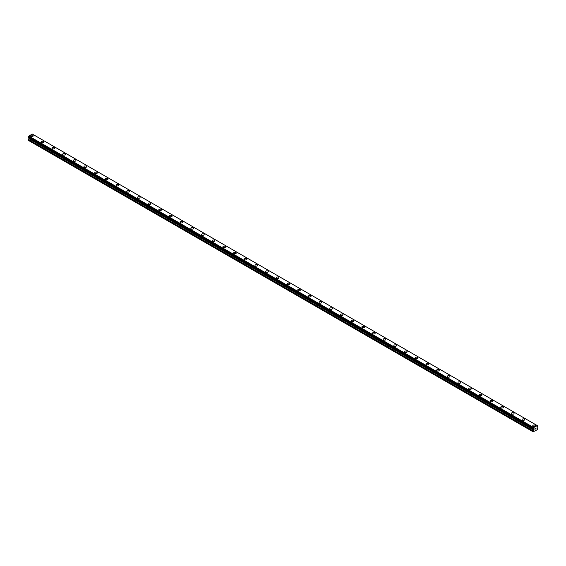 <?xml version="1.0" encoding="UTF-8"?>
<svg xmlns="http://www.w3.org/2000/svg" width="566" height="566" viewBox="0 0 566 566"><rect width="100%" height="100%" fill="white"/><g stroke="black" fill="none" stroke-linecap="round" stroke-linejoin="round"><path stroke-width="0.85" d="M30.585 135.833A1.323 0.764 180 0 1 31.399 135.132A1.323 0.764 180 0 1 32.842 135.295A1.323 0.764 180 0 1 33.231 135.84A1.323 0.764 180 0 1 32.411 136.54A1.323 0.764 180 0 1 30.974 136.378A1.323 0.764 180 0 1 30.585 135.833A1.323 0.764 180 0 1 31.399 135.132A1.323 0.764 180 0 1 32.842 135.295A1.323 0.764 180 0 1 33.231 135.833M41.268 142.002A1.323 0.764 180 0 1 42.082 141.302A1.323 0.764 180 0 1 43.525 141.465A1.323 0.764 180 0 1 43.915 142.002A1.323 0.764 180 0 1 43.094 142.71A1.323 0.764 180 0 1 41.658 142.547A1.323 0.764 180 0 1 41.268 142.002A1.323 0.764 180 0 1 42.082 141.302A1.323 0.764 180 0 1 43.525 141.465A1.323 0.764 180 0 1 43.915 142.002M51.952 148.172A1.323 0.764 180 0 1 52.772 147.464A1.323 0.764 180 0 1 54.209 147.634A1.323 0.764 180 0 1 54.598 148.172A1.323 0.764 180 0 1 53.784 148.879A1.323 0.764 180 0 1 52.341 148.709A1.323 0.764 180 0 1 51.952 148.172A1.323 0.764 180 0 1 52.772 147.471A1.323 0.764 180 0 1 54.209 147.634A1.323 0.764 180 0 1 54.598 148.172M62.635 154.341A1.323 0.764 180 0 1 63.456 153.634A1.323 0.764 180 0 1 64.899 153.803A1.323 0.764 180 0 1 65.281 154.341A1.323 0.764 180 0 1 64.467 155.049A1.323 0.764 180 0 1 63.024 154.879A1.323 0.764 180 0 1 62.635 154.341A1.323 0.764 180 0 1 63.456 153.641A1.323 0.764 180 0 1 64.899 153.803A1.323 0.764 180 0 1 65.281 154.341M73.325 160.511A1.323 0.764 180 0 1 74.139 159.803A1.323 0.764 180 0 1 75.582 159.973A1.323 0.764 180 0 1 75.964 160.511A1.323 0.764 180 0 1 75.151 161.218A1.323 0.764 180 0 1 73.707 161.048A1.323 0.764 180 0 1 73.325 160.511A1.323 0.764 180 0 1 74.139 159.81A1.323 0.764 180 0 1 75.582 159.973A1.323 0.764 180 0 1 75.964 160.511M84.009 166.68A1.323 0.764 180 0 1 84.822 165.972A1.323 0.764 180 0 1 86.265 166.142A1.323 0.764 180 0 1 86.655 166.68A1.323 0.764 180 0 1 85.834 167.387A1.323 0.764 180 0 1 84.398 167.218A1.323 0.764 180 0 1 84.009 166.68A1.323 0.764 180 0 1 84.822 165.972A1.323 0.764 180 0 1 86.265 166.142A1.323 0.764 180 0 1 86.655 166.68M94.692 172.849A1.323 0.764 180 0 1 95.513 172.142A1.323 0.764 180 0 1 96.949 172.312A1.323 0.764 180 0 1 97.338 172.849A1.323 0.764 180 0 1 96.524 173.557A1.323 0.764 180 0 1 95.081 173.387A1.323 0.764 180 0 1 94.692 172.849A1.323 0.764 180 0 1 95.513 172.142A1.323 0.764 180 0 1 96.949 172.312A1.323 0.764 180 0 1 97.338 172.849M105.375 179.019A1.323 0.764 180 0 1 106.196 178.311A1.323 0.764 180 0 1 107.632 178.474A1.323 0.764 180 0 1 108.021 179.019A1.323 0.764 180 0 1 107.207 179.719A1.323 0.764 180 0 1 105.764 179.556A1.323 0.764 180 0 1 105.375 179.019A1.323 0.764 180 0 1 106.196 178.311A1.323 0.764 180 0 1 107.632 178.481A1.323 0.764 180 0 1 108.021 179.019M116.065 185.188A1.323 0.764 180 0 1 116.879 184.481A1.323 0.764 180 0 1 118.322 184.643A1.323 0.764 180 0 1 118.704 185.188A1.323 0.764 180 0 1 117.891 185.889A1.323 0.764 180 0 1 116.447 185.726A1.323 0.764 180 0 1 116.065 185.188A1.323 0.764 180 0 1 116.879 184.481A1.323 0.764 180 0 1 118.322 184.65A1.323 0.764 180 0 1 118.704 185.188M126.749 191.358A1.323 0.764 180 0 1 127.562 190.65A1.323 0.764 180 0 1 129.006 190.813A1.323 0.764 180 0 1 129.395 191.358A1.323 0.764 180 0 1 128.574 192.058A1.323 0.764 180 0 1 127.138 191.895A1.323 0.764 180 0 1 126.749 191.358A1.323 0.764 180 0 1 127.562 190.65A1.323 0.764 180 0 1 129.006 190.82A1.323 0.764 180 0 1 129.395 191.358M137.432 197.527A1.323 0.764 180 0 1 138.246 196.819A1.323 0.764 180 0 1 139.689 196.982A1.323 0.764 180 0 1 140.078 197.527A1.323 0.764 180 0 1 139.257 198.227A1.323 0.764 180 0 1 137.821 198.065A1.323 0.764 180 0 1 137.432 197.527A1.323 0.764 180 0 1 138.246 196.819A1.323 0.764 180 0 1 139.689 196.982A1.323 0.764 180 0 1 140.078 197.527M148.115 203.689A1.323 0.764 180 0 1 148.936 202.989A1.323 0.764 180 0 1 150.372 203.152A1.323 0.764 180 0 1 150.761 203.696A1.323 0.764 180 0 1 149.948 204.397A1.323 0.764 180 0 1 148.504 204.234A1.323 0.764 180 0 1 148.115 203.689A1.323 0.764 180 0 1 148.936 202.989A1.323 0.764 180 0 1 150.372 203.152A1.323 0.764 180 0 1 150.761 203.689M158.805 209.866A1.323 0.764 180 0 1 159.619 209.158A1.323 0.764 180 0 1 161.062 209.321A1.323 0.764 180 0 1 161.444 209.866M161.062 209.321A1.323 0.764 180 0 1 161.444 209.859A1.323 0.764 180 0 1 160.631 210.566A1.323 0.764 180 0 1 159.188 210.403A1.323 0.764 180 0 1 158.805 209.859A1.323 0.764 180 0 1 159.619 209.158A1.323 0.764 180 0 1 161.062 209.321M169.489 216.028A1.323 0.764 180 0 1 170.302 215.328A1.323 0.764 180 0 1 171.746 215.49A1.323 0.764 180 0 1 172.135 216.028A1.323 0.764 180 0 1 171.314 216.736A1.323 0.764 180 0 1 169.871 216.573A1.323 0.764 180 0 1 169.489 216.028A1.323 0.764 180 0 1 170.302 215.328A1.323 0.764 180 0 1 171.746 215.49A1.323 0.764 180 0 1 172.135 216.028M180.172 222.197A1.323 0.764 180 0 1 180.986 221.497A1.323 0.764 180 0 1 182.429 221.66A1.323 0.764 180 0 1 182.818 222.197A1.323 0.764 180 0 1 181.997 222.905A1.323 0.764 180 0 1 180.561 222.735A1.323 0.764 180 0 1 180.172 222.197A1.323 0.764 180 0 1 180.986 221.497A1.323 0.764 180 0 1 182.429 221.66A1.323 0.764 180 0 1 182.818 222.197M190.855 228.367A1.323 0.764 180 0 1 191.676 227.659A1.323 0.764 180 0 1 193.112 227.829A1.323 0.764 180 0 1 193.501 228.367A1.323 0.764 180 0 1 192.688 229.074A1.323 0.764 180 0 1 191.244 228.905A1.323 0.764 180 0 1 190.855 228.367A1.323 0.764 180 0 1 191.676 227.666A1.323 0.764 180 0 1 193.112 227.829A1.323 0.764 180 0 1 193.501 228.367M201.538 234.536A1.323 0.764 180 0 1 202.359 233.829A1.323 0.764 180 0 1 203.795 233.999A1.323 0.764 180 0 1 204.185 234.536A1.323 0.764 180 0 1 203.371 235.244A1.323 0.764 180 0 1 201.928 235.074A1.323 0.764 180 0 1 201.538 234.536A1.323 0.764 180 0 1 202.359 233.836A1.323 0.764 180 0 1 203.795 233.999A1.323 0.764 180 0 1 204.185 234.536M212.229 240.706A1.323 0.764 180 0 1 213.042 239.998A1.323 0.764 180 0 1 214.486 240.168A1.323 0.764 180 0 1 214.868 240.706A1.323 0.764 180 0 1 214.054 241.413A1.323 0.764 180 0 1 212.611 241.243A1.323 0.764 180 0 1 212.229 240.706A1.323 0.764 180 0 1 213.042 239.998A1.323 0.764 180 0 1 214.486 240.168A1.323 0.764 180 0 1 214.868 240.706M222.912 246.875A1.323 0.764 180 0 1 223.726 246.168A1.323 0.764 180 0 1 225.169 246.337A1.323 0.764 180 0 1 225.558 246.875A1.323 0.764 180 0 1 224.737 247.583A1.323 0.764 180 0 1 223.301 247.413A1.323 0.764 180 0 1 222.912 246.875A1.323 0.764 180 0 1 223.726 246.168A1.323 0.764 180 0 1 225.169 246.337A1.323 0.764 180 0 1 225.558 246.875M233.595 253.044A1.323 0.764 180 0 1 234.409 252.337A1.323 0.764 180 0 1 235.852 252.507A1.323 0.764 180 0 1 236.241 253.044A1.323 0.764 180 0 1 235.428 253.745A1.323 0.764 180 0 1 233.984 253.582A1.323 0.764 180 0 1 233.595 253.044A1.323 0.764 180 0 1 234.409 252.337A1.323 0.764 180 0 1 235.852 252.507A1.323 0.764 180 0 1 236.241 253.044M244.279 259.214A1.323 0.764 180 0 1 245.099 258.506A1.323 0.764 180 0 1 246.535 258.669A1.323 0.764 180 0 1 246.925 259.214A1.323 0.764 180 0 1 246.111 259.914A1.323 0.764 180 0 1 244.668 259.752A1.323 0.764 180 0 1 244.279 259.214A1.323 0.764 180 0 1 245.099 258.506A1.323 0.764 180 0 1 246.535 258.676A1.323 0.764 180 0 1 246.925 259.214M254.969 265.383A1.323 0.764 180 0 1 255.782 264.676A1.323 0.764 180 0 1 257.226 264.838A1.323 0.764 180 0 1 257.608 265.383A1.323 0.764 180 0 1 256.794 266.084A1.323 0.764 180 0 1 255.351 265.921A1.323 0.764 180 0 1 254.969 265.383A1.323 0.764 180 0 1 255.782 264.676A1.323 0.764 180 0 1 257.226 264.846A1.323 0.764 180 0 1 257.608 265.383M265.652 271.553A1.323 0.764 180 0 1 266.466 270.845A1.323 0.764 180 0 1 267.909 271.008A1.323 0.764 180 0 1 268.298 271.553A1.323 0.764 180 0 1 267.477 272.253A1.323 0.764 180 0 1 266.041 272.09A1.323 0.764 180 0 1 265.652 271.553A1.323 0.764 180 0 1 266.466 270.845A1.323 0.764 180 0 1 267.909 271.008A1.323 0.764 180 0 1 268.298 271.553M276.335 277.715A1.323 0.764 180 0 1 277.149 277.015A1.323 0.764 180 0 1 278.592 277.177A1.323 0.764 180 0 1 278.981 277.722A1.323 0.764 180 0 1 278.161 278.422A1.323 0.764 180 0 1 276.724 278.26A1.323 0.764 180 0 1 276.335 277.715A1.323 0.764 180 0 1 277.149 277.015A1.323 0.764 180 0 1 278.592 277.177A1.323 0.764 180 0 1 278.981 277.715M287.019 283.884A1.323 0.764 180 0 1 287.839 283.184A1.323 0.764 180 0 1 289.276 283.347A1.323 0.764 180 0 1 289.665 283.891A1.323 0.764 180 0 1 288.851 284.592A1.323 0.764 180 0 1 287.408 284.429A1.323 0.764 180 0 1 287.019 283.884A1.323 0.764 180 0 1 287.839 283.184A1.323 0.764 180 0 1 289.276 283.347A1.323 0.764 180 0 1 289.665 283.884M297.702 290.061A1.323 0.764 180 0 1 298.523 289.353A1.323 0.764 180 0 1 299.959 289.516A1.323 0.764 180 0 1 300.348 290.061M299.959 289.516A1.323 0.764 180 0 1 300.348 290.054A1.323 0.764 180 0 1 299.534 290.761A1.323 0.764 180 0 1 298.091 290.599A1.323 0.764 180 0 1 297.702 290.054A1.323 0.764 180 0 1 298.523 289.353A1.323 0.764 180 0 1 299.959 289.516M308.392 296.223A1.323 0.764 180 0 1 309.206 295.523A1.323 0.764 180 0 1 310.649 295.685A1.323 0.764 180 0 1 311.031 296.223A1.323 0.764 180 0 1 310.218 296.931A1.323 0.764 180 0 1 308.774 296.768A1.323 0.764 180 0 1 308.392 296.223A1.323 0.764 180 0 1 309.206 295.523A1.323 0.764 180 0 1 310.649 295.685A1.323 0.764 180 0 1 311.031 296.223M319.075 302.393A1.323 0.764 180 0 1 319.889 301.685A1.323 0.764 180 0 1 321.332 301.855A1.323 0.764 180 0 1 321.721 302.393A1.323 0.764 180 0 1 320.901 303.1A1.323 0.764 180 0 1 319.465 302.93A1.323 0.764 180 0 1 319.075 302.393A1.323 0.764 180 0 1 319.889 301.692A1.323 0.764 180 0 1 321.332 301.855A1.323 0.764 180 0 1 321.721 302.393M329.759 308.562A1.323 0.764 180 0 1 330.572 307.854A1.323 0.764 180 0 1 332.016 308.024A1.323 0.764 180 0 1 332.405 308.562A1.323 0.764 180 0 1 331.591 309.269A1.323 0.764 180 0 1 330.148 309.1A1.323 0.764 180 0 1 329.759 308.562A1.323 0.764 180 0 1 330.572 307.862A1.323 0.764 180 0 1 332.016 308.024A1.323 0.764 180 0 1 332.405 308.562M340.442 314.731A1.323 0.764 180 0 1 341.263 314.024A1.323 0.764 180 0 1 342.699 314.194A1.323 0.764 180 0 1 343.088 314.731A1.323 0.764 180 0 1 342.274 315.439A1.323 0.764 180 0 1 340.831 315.269A1.323 0.764 180 0 1 340.442 314.731A1.323 0.764 180 0 1 341.263 314.031A1.323 0.764 180 0 1 342.699 314.194A1.323 0.764 180 0 1 343.088 314.731M351.132 320.901A1.323 0.764 180 0 1 351.946 320.193A1.323 0.764 180 0 1 353.389 320.363A1.323 0.764 180 0 1 353.771 320.901A1.323 0.764 180 0 1 352.958 321.608A1.323 0.764 180 0 1 351.514 321.438A1.323 0.764 180 0 1 351.132 320.901A1.323 0.764 180 0 1 351.946 320.193A1.323 0.764 180 0 1 353.389 320.363A1.323 0.764 180 0 1 353.771 320.901M361.815 327.07A1.323 0.764 180 0 1 362.629 326.363A1.323 0.764 180 0 1 364.072 326.532A1.323 0.764 180 0 1 364.462 327.07A1.323 0.764 180 0 1 363.641 327.778A1.323 0.764 180 0 1 362.205 327.608A1.323 0.764 180 0 1 361.815 327.07A1.323 0.764 180 0 1 362.629 326.363A1.323 0.764 180 0 1 364.072 326.532A1.323 0.764 180 0 1 364.462 327.07M372.499 333.24A1.323 0.764 180 0 1 373.312 332.532A1.323 0.764 180 0 1 374.756 332.695A1.323 0.764 180 0 1 375.145 333.24A1.323 0.764 180 0 1 374.324 333.94A1.323 0.764 180 0 1 372.888 333.777A1.323 0.764 180 0 1 372.499 333.24A1.323 0.764 180 0 1 373.312 332.532A1.323 0.764 180 0 1 374.756 332.702A1.323 0.764 180 0 1 375.145 333.24M383.182 339.409A1.323 0.764 180 0 1 384.003 338.701A1.323 0.764 180 0 1 385.439 338.864A1.323 0.764 180 0 1 385.828 339.409A1.323 0.764 180 0 1 385.014 340.109A1.323 0.764 180 0 1 383.571 339.947A1.323 0.764 180 0 1 383.182 339.409A1.323 0.764 180 0 1 384.003 338.701A1.323 0.764 180 0 1 385.439 338.871A1.323 0.764 180 0 1 385.828 339.409M393.865 345.578A1.323 0.764 180 0 1 394.686 344.871A1.323 0.764 180 0 1 396.129 345.034A1.323 0.764 180 0 1 396.511 345.578A1.323 0.764 180 0 1 395.698 346.279A1.323 0.764 180 0 1 394.254 346.116A1.323 0.764 180 0 1 393.865 345.578A1.323 0.764 180 0 1 394.686 344.871A1.323 0.764 180 0 1 396.129 345.041A1.323 0.764 180 0 1 396.511 345.578M404.556 351.748A1.323 0.764 180 0 1 405.369 351.04A1.323 0.764 180 0 1 406.812 351.203A1.323 0.764 180 0 1 407.195 351.748A1.323 0.764 180 0 1 406.381 352.448A1.323 0.764 180 0 1 404.938 352.285A1.323 0.764 180 0 1 404.556 351.748A1.323 0.764 180 0 1 405.369 351.04A1.323 0.764 180 0 1 406.812 351.203A1.323 0.764 180 0 1 407.195 351.748M415.239 357.91A1.323 0.764 180 0 1 416.052 357.21A1.323 0.764 180 0 1 417.496 357.372A1.323 0.764 180 0 1 417.885 357.917A1.323 0.764 180 0 1 417.064 358.618A1.323 0.764 180 0 1 415.628 358.455A1.323 0.764 180 0 1 415.239 357.91A1.323 0.764 180 0 1 416.052 357.21A1.323 0.764 180 0 1 417.496 357.372A1.323 0.764 180 0 1 417.885 357.91M425.922 364.08A1.323 0.764 180 0 1 426.743 363.379A1.323 0.764 180 0 1 428.179 363.542A1.323 0.764 180 0 1 428.568 364.087A1.323 0.764 180 0 1 427.755 364.787A1.323 0.764 180 0 1 426.311 364.624A1.323 0.764 180 0 1 425.922 364.08A1.323 0.764 180 0 1 426.743 363.379A1.323 0.764 180 0 1 428.179 363.542A1.323 0.764 180 0 1 428.568 364.08M436.605 370.256A1.323 0.764 180 0 1 437.426 369.548A1.323 0.764 180 0 1 438.862 369.711A1.323 0.764 180 0 1 439.251 370.256M438.862 369.711A1.323 0.764 180 0 1 439.251 370.249A1.323 0.764 180 0 1 438.438 370.956A1.323 0.764 180 0 1 436.994 370.794A1.323 0.764 180 0 1 436.605 370.249A1.323 0.764 180 0 1 437.426 369.548A1.323 0.764 180 0 1 438.862 369.711M447.296 376.418A1.323 0.764 180 0 1 448.109 375.718A1.323 0.764 180 0 1 449.553 375.881A1.323 0.764 180 0 1 449.935 376.418A1.323 0.764 180 0 1 449.121 377.126A1.323 0.764 180 0 1 447.678 376.963A1.323 0.764 180 0 1 447.296 376.418A1.323 0.764 180 0 1 448.109 375.718A1.323 0.764 180 0 1 449.553 375.881A1.323 0.764 180 0 1 449.935 376.418M457.979 382.588A1.323 0.764 180 0 1 458.793 381.88A1.323 0.764 180 0 1 460.236 382.05A1.323 0.764 180 0 1 460.625 382.588A1.323 0.764 180 0 1 459.804 383.295A1.323 0.764 180 0 1 458.368 383.125A1.323 0.764 180 0 1 457.979 382.588A1.323 0.764 180 0 1 458.793 381.887A1.323 0.764 180 0 1 460.236 382.05A1.323 0.764 180 0 1 460.625 382.588M468.662 388.757A1.323 0.764 180 0 1 469.476 388.05A1.323 0.764 180 0 1 470.919 388.219A1.323 0.764 180 0 1 471.308 388.757A1.323 0.764 180 0 1 470.488 389.465A1.323 0.764 180 0 1 469.051 389.295A1.323 0.764 180 0 1 468.662 388.757A1.323 0.764 180 0 1 469.476 388.057A1.323 0.764 180 0 1 470.919 388.219A1.323 0.764 180 0 1 471.308 388.757M479.345 394.927A1.323 0.764 180 0 1 480.166 394.219A1.323 0.764 180 0 1 481.602 394.389A1.323 0.764 180 0 1 481.991 394.927A1.323 0.764 180 0 1 481.178 395.634A1.323 0.764 180 0 1 479.735 395.464A1.323 0.764 180 0 1 479.345 394.927A1.323 0.764 180 0 1 480.166 394.226A1.323 0.764 180 0 1 481.602 394.389A1.323 0.764 180 0 1 481.991 394.927M490.036 401.096A1.323 0.764 180 0 1 490.849 400.388A1.323 0.764 180 0 1 492.293 400.558A1.323 0.764 180 0 1 492.675 401.096A1.323 0.764 180 0 1 491.861 401.803A1.323 0.764 180 0 1 490.418 401.634A1.323 0.764 180 0 1 490.036 401.096A1.323 0.764 180 0 1 490.849 400.388A1.323 0.764 180 0 1 492.293 400.558A1.323 0.764 180 0 1 492.675 401.096M500.719 407.265A1.323 0.764 180 0 1 501.533 406.558A1.323 0.764 180 0 1 502.976 406.728A1.323 0.764 180 0 1 503.365 407.265A1.323 0.764 180 0 1 502.544 407.966A1.323 0.764 180 0 1 501.101 407.803A1.323 0.764 180 0 1 500.719 407.265A1.323 0.764 180 0 1 501.533 406.558A1.323 0.764 180 0 1 502.976 406.728A1.323 0.764 180 0 1 503.365 407.265M511.402 413.435A1.323 0.764 180 0 1 512.216 412.727A1.323 0.764 180 0 1 513.659 412.89A1.323 0.764 180 0 1 514.048 413.435A1.323 0.764 180 0 1 513.228 414.135A1.323 0.764 180 0 1 511.791 413.972A1.323 0.764 180 0 1 511.402 413.435A1.323 0.764 180 0 1 512.216 412.727A1.323 0.764 180 0 1 513.659 412.897A1.323 0.764 180 0 1 514.048 413.435M522.085 419.604A1.323 0.764 180 0 1 522.906 418.897A1.323 0.764 180 0 1 524.342 419.059A1.323 0.764 180 0 1 524.732 419.604A1.323 0.764 180 0 1 523.918 420.305A1.323 0.764 180 0 1 522.475 420.142A1.323 0.764 180 0 1 522.085 419.604A1.323 0.764 180 0 1 522.906 418.897A1.323 0.764 180 0 1 524.342 419.066A1.323 0.764 180 0 1 524.732 419.604M532.769 425.773A1.323 0.764 180 0 1 533.589 425.066A1.323 0.764 180 0 1 535.026 425.229A1.323 0.764 180 0 1 535.415 425.773A1.323 0.764 180 0 1 534.601 426.474A1.323 0.764 180 0 1 533.158 426.311A1.323 0.764 180 0 1 532.769 425.773A1.323 0.764 180 0 1 533.589 425.066A1.323 0.764 180 0 1 535.026 425.236A1.323 0.764 180 0 1 535.415 425.773M534.941 428.589L535.309 428.37L534.941 428.589M534.891 429.389L535.309 428.32M535.592 428.363L535.981 428.009M535.882 428.469L535.655 428.894L535.875 428.469M535.655 428.894L536.044 428.667L535.655 428.894M535.549 429.007L535.967 428.101M533.2 428.964L533.547 429.162L533.158 428.519L533.688 427.549L537.318 425.618L537.7 426.318L537.099 427.486L537.7 428.526L537.438 429.622L533.158 431.823L533.703 430.11L28.845 138.635L28.3 139.668L28.3 140.34L533.158 431.823M537.686 425.873L537.332 425.66M533.703 430.11L533.547 429.162M28.852 137.807L28.845 138.635M28.689 137.708L533.554 429.191L28.696 137.715M28.3 137.46L533.158 428.936L28.3 137.46L28.831 136.066L32.312 134.057L537.318 425.618L32.46 134.142M537.169 425.533L32.312 134.057M533.688 427.549L28.831 136.066M533.759 429.41L28.901 137.934M533.54 427.804L28.682 136.321M533.533 427.846L28.668 136.364M533.2 428.448L28.342 136.972M533.158 428.519L28.3 137.043M533.759 429.912L28.901 138.437M533.214 430.945L28.357 139.469M533.158 431.143L28.3 139.668M533.172 428.964L28.314 137.488"/></g></svg>

